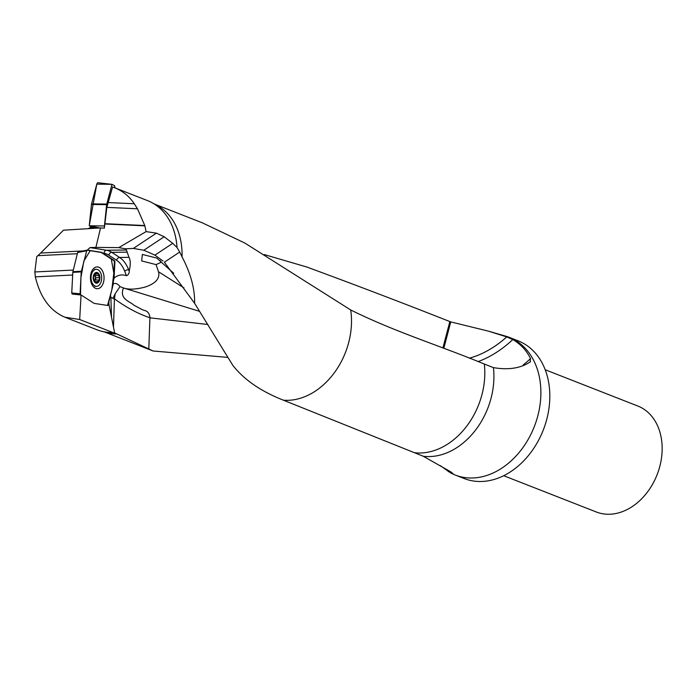 <?xml version="1.0" encoding="UTF-8"?>
<svg xmlns="http://www.w3.org/2000/svg" width="697" height="697" viewBox="0 0 697 697"><rect width="100%" height="100%" fill="white"/><g stroke="black" fill="none" stroke-linecap="round" stroke-linejoin="round"><path stroke-width="1.05" d="M440.173 465.579L450.645 472.932L452.98 473.603L450.698 471.808L423.297 456.265L283.444 400.2C261.035 391.4 244.168 379.813 232.868 365.428L194.594 303.273L164.37 262.211L179.73 252.035L182.039 256.844C190.76 273.468 194.942 288.941 194.594 303.273M530.522 361.717L530.138 361.961C520.615 368.295 508.374 370.177 493.406 367.615L484.302 364.034C439.711 345.555 395.722 332.251 350.696 309.965L244.76 243L202.287 222.813L154.908 204.256M87.142 250.214L90.07 247.583L95.898 247.409L100.551 227.928L104.367 228.111L106.841 207.384L112.583 186.944L147.485 200.588A69.36 52.423 111.4 0 1 151.859 202.609L157.017 205.388A68.646 51.883 111.4 0 1 182.039 256.844M530.138 361.961L530.53 358.572C526.523 350.417 520.607 344.074 512.783 339.552L506.754 336.904L488.214 331.092L506.388 336.363A73.934 55.882 111.4 0 1 509.246 337.365A73.934 55.882 111.4 0 1 534.311 426.59A73.934 55.882 111.4 0 1 455.307 475.058A73.934 55.882 111.4 0 1 452.536 473.847L450.645 472.941M488.214 331.092L450.759 321.909L443.815 348.334M112.836 332.504L79.685 319.522L81.052 294.988L94.2 303.404L107.974 305.504L108.871 303.901L114.648 332.974L112.836 332.504A69.36 52.423 111.4 0 1 101.474 331.223A69.36 52.423 111.4 0 1 96.892 329.742L64.83 317.187C50.045 310.818 40.217 297.375 35.338 276.866L34.85 271.961L36.723 256.679L40.661 253.037L82.995 250.946M227.588 357.378L153.122 351L116.843 333.959A68.646 51.883 111.4 0 1 107.155 332.687L101.474 331.223M450.759 321.909L441.645 318.337C398.214 301.235 353.266 284.123 306.811 267.021L264.294 254.571M79.685 319.522L64.83 317.187M81.052 294.988L72.784 294.108M114.099 187.502C122.663 190.917 129.398 196.336 134.294 203.759L137.483 208.786L144.776 225.532L146.109 231.613L156.407 233.147L164.187 236.753L172.734 243.323L177.021 247.522L179.73 252.035M151.859 202.609A69.36 52.423 111.4 0 1 177.021 247.522M40.661 253.037L63.497 230.184L100.551 227.928M91.804 226.595L88.545 228.529M95.898 247.409L118.804 247.609L146.109 231.613M118.804 247.609L125.355 248.803L126.418 249.996L128.98 257.341C130.496 260.033 130.661 264.128 129.485 269.626L129.25 271.299C129.233 273.503 128.292 274.984 126.436 275.733C122.088 274.139 117.967 274.932 114.073 278.103L114.918 261.767L114.508 260.704L101.684 252.366L86.872 250.197L81.227 271.891L80.094 293.803L80.504 294.866L80.913 277.85L83.814 261.131L90.218 250.685L101.17 252.453L111.267 258.988L113.82 273.085L111.816 289.9L107.53 305.434L108.14 304.789L113.175 284.402L114.404 261.819L113.994 260.756L101.17 252.453M116.843 333.959L114.648 332.974M503.696 475.711L596.31 511.981A56.901 43.005 -68.6 0 0 609.004 514.255A56.901 43.005 -68.6 0 0 659.745 466.642A56.901 43.005 -68.6 0 0 637.816 406.029L545.202 369.75M455.307 475.058L464.254 478.56A73.934 55.882 -68.6 0 0 543.251 430.093A73.934 55.882 -68.6 0 0 518.185 340.868L509.246 337.365M87.604 250.127L101.684 252.366M125.355 248.803L133.354 248.42L143.817 250.24L154.9 255.137L163.054 261.026M113.402 281.179L114.073 278.103M108.871 303.901L108.889 301.757M207.889 324.497L149.968 317.823C137.858 313.659 126.018 307.316 114.439 298.813L113.489 326.405M148.801 348.979L149.803 321.082M173.719 273.268L161.329 262.22L156.058 264.607L141.648 260.931L142.354 254.449L156.799 258.064L161.329 262.22M109.96 297.419L110.875 297.349L110.474 295.328M113.01 283.879C115.467 282.843 117.793 283.749 119.997 286.624L115.223 293.664L112.984 298.307L110.875 297.349M183.991 287.905L158.489 271.743L156.058 264.607M158.489 271.743C160.188 278.399 155.719 283.505 145.089 287.077C136.168 289.394 129.102 289.734 123.892 288.096L199.63 311.367M119.997 286.624L123.892 288.096M110.893 297.436L111.485 316.325M115.223 293.664L114.439 298.813M123.482 287.983C118.934 299.179 130.017 301.348 133.998 305.269L142.571 309.799C145.568 310.94 148.87 310.679 149.986 317.553L149.794 321.073M95.655 273.015L96.23 273.355L95.655 273.015L93.511 276.622A5.01 3.136 -90.8 0 1 95.655 273.015A5.01 3.136 -90.8 0 1 98.713 274.209A5.01 3.136 -90.8 0 1 99.619 279.018A5.01 3.136 -90.8 0 1 97.484 282.633A5.01 3.136 -90.8 0 1 94.426 281.431A5.01 3.136 -90.8 0 1 93.511 276.622L93.956 280.142L95.01 281.736L94.426 281.431M97.589 269.556A8.512 5.332 89.2 0 0 96.273 269.312A8.512 5.332 89.2 0 0 91.054 277.894A8.512 5.332 89.2 0 0 96.5 286.336A8.512 5.332 89.2 0 0 101.684 278.809A8.512 5.332 89.2 0 0 97.589 269.556M95.175 273.372L98.713 274.209L99.166 277.728M97.641 273.912L98.713 274.209M94.792 274.182L97.589 273.947M99.061 277.72L95.663 277.763L99.122 277.737L99.619 279.018L98.8 279.976L95.262 280.002L98.504 279.967M98.73 279.967L97.484 282.633L94.67 281.745M97.484 282.633L96.421 282.294M94.478 281.51L95.21 281.501L94.635 281.701M94.426 274.914A3.851 2.413 -90.8 0 1 95.21 276.796A3.851 2.413 -90.8 0 1 94.661 280.534A3.851 2.413 -90.8 0 1 94.234 281.1M94.365 281.344L95.262 280.002M97.807 281.649L95.724 281.675M95.663 277.763L94.984 274.174M95.628 279.994L95.75 277.781M98.704 275.507L95.271 275.55M81.227 271.891L72.81 272.37L71.739 292.984L80.094 293.803M86.358 250.833L77.646 252.523L72.906 271.699L81.322 271.22M80.504 294.866L72.148 294.038L71.739 292.984M72.81 272.37L72.906 271.699M77.646 252.523L78.16 251.887L86.742 250.249M95.707 288.401A10.908 6.822 -90.8 0 1 91.856 284.393A10.908 6.822 -90.8 0 1 91.69 271.377A10.908 6.822 -90.8 0 1 100.446 268.249A10.908 6.822 -90.8 0 1 103.635 281.771A10.908 6.822 -90.8 0 1 95.707 288.401M90.959 227.588L94.67 227.631L91.891 227.17L89.251 225.776L91.473 204.465A2.387 1.368 90.7 0 1 91.577 203.881L96.787 184.156A2.387 1.368 90.7 0 1 98.059 182.745L111.973 184.339L114.613 185.742A4.182 2.396 -89.3 0 0 115.284 187.972M96.787 184.156L111.973 184.339L106.763 204.064A2.387 1.368 90.7 0 0 106.658 204.648L104.437 225.959A2.387 1.368 90.7 0 0 104.489 227.152M94.67 227.631L97.536 228.102M100.037 227.963L89.251 225.776L104.437 225.959M92.501 226.386L91.891 227.17L89.251 225.776L96.796 184.113M350.696 309.965A68.646 51.883 111.4 0 1 283.444 400.2M484.302 364.034A69.36 52.423 111.4 0 1 414.192 452.693M493.406 367.615A69.36 52.423 111.4 0 1 423.297 456.265M77.35 253.717L37.873 255.668M34.85 271.961L73.307 270.061M72.671 275.019L35.338 276.866M107.843 202.548L134.294 203.759M137.483 208.786L106.841 207.384M104.925 223.693L144.776 225.532M144.854 225.837L104.89 224.007M90.07 247.583L106.536 250.258A29.875 18.697 -90.8 0 1 111.764 252.349L119.614 257.472A29.875 18.697 -90.8 0 1 128.605 269.634L129.485 269.626M126.436 275.733L124.693 271.211A2.988 1.194 -21.1 0 1 128.605 269.634L129.25 271.299M124.693 271.211A26.887 16.824 89.2 0 0 116.599 260.26L108.741 255.137A2.988 2.152 -56.9 0 1 111.764 252.349L127.255 252.14M116.599 260.26A2.988 2.152 -56.9 0 1 119.614 257.472L128.98 257.341M108.741 255.137A26.887 16.824 89.2 0 0 104.045 253.264A2.988 2.318 99.2 0 1 106.536 250.258L126.418 249.996M104.045 253.264L102.677 253.046M143.817 250.24L164.187 236.753M154.9 255.137L172.734 243.323M133.354 248.42L156.407 233.147M100.751 252.288L101.274 252.201M114.918 261.767L114.404 261.819M113.994 260.756L114.508 260.704M108.14 304.789L108.636 304.859M449.853 321.552L442.9 347.977M523.299 364.871A69.587 42.839 137 0 0 530.53 358.572M478.055 361.612A69.587 42.839 137 0 0 512.783 339.552M469.247 358.197A66.476 40.931 137 0 0 506.754 336.904M448.807 470.736L448.249 471.651M160.083 260.504A24.317 15.012 -43.6 0 1 161.26 262.211M114.439 299.083A24.107 7.789 -1.8 0 1 112.984 298.307M97.327 272.597A5.376 3.363 89.2 0 0 93.346 279.323A5.376 3.363 89.2 0 0 99.026 281.544A5.376 3.363 89.2 0 0 97.327 272.597M97.772 281.597L95.62 281.623M98.652 275.55L95.245 275.594M96.221 273.416L95.123 273.424M106.763 204.064L91.577 203.881M106.658 204.648L91.473 204.465M153.122 351.009L104.838 332.094M94.818 286.362L96.5 286.336M94.592 269.33L96.273 269.312M78.16 251.887L86.872 250.197"/></g></svg>
